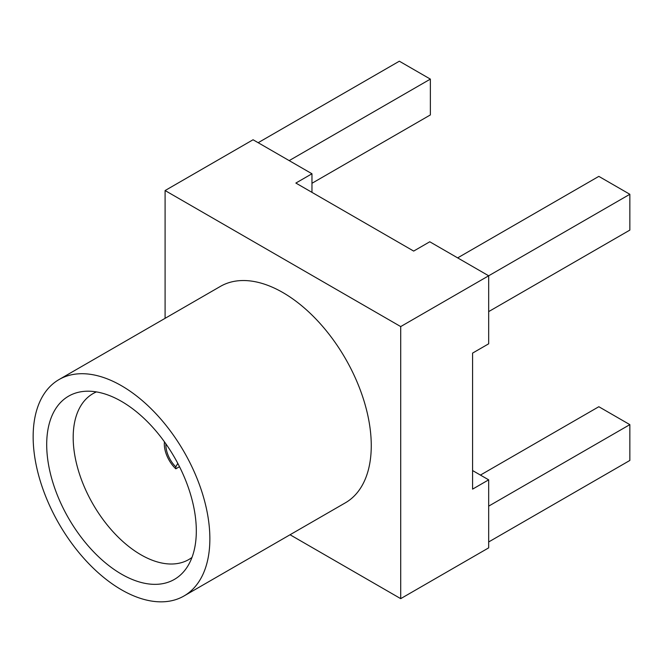 <?xml version="1.0" encoding="UTF-8"?>
<svg xmlns="http://www.w3.org/2000/svg" width="663" height="663" viewBox="0 0 663 663"><rect width="100%" height="100%" fill="white"/><g stroke="black" fill="none" stroke-linecap="round" stroke-linejoin="round"><path stroke-width="0.99" d="M290.046 534.751L400.709 598.648L488.672 547.862L488.672 479.838L472.578 470.548M488.672 479.838L472.578 489.137L472.578 353.106L488.672 343.807L488.672 275.791L429.773 241.78L413.671 251.078L295.864 183.063L311.966 173.764L311.966 192.353M400.709 598.648L400.709 326.577L629.85 194.284L629.85 230.102L488.672 311.61M165.095 318.323L165.095 190.546L400.709 326.577M183.982 595.987L345.382 502.811A124.951 72.143 60 0 0 371.263 445.602A124.951 72.143 -120 0 0 316.715 319.856A124.951 72.143 -120 0 0 220.431 286.383L59.032 379.559A124.951 72.143 -120 0 0 33.15 436.76A124.951 72.143 -120 0 0 87.69 562.514A124.951 72.143 -120 0 0 183.982 595.987A124.951 72.143 -120 0 0 209.864 538.787A124.951 72.143 -120 0 0 155.316 413.041A124.951 72.143 -120 0 0 59.032 379.559M311.966 173.764L253.059 139.76L165.095 190.546M457.652 257.882L598.83 176.375L629.85 194.284M258.164 142.702L399.341 61.203L430.362 79.112L430.362 114.931L311.966 183.286M289.184 160.62L430.362 79.112M196.314 530.964A105.798 61.079 -120 0 0 158.863 434.505A105.798 61.079 -120 0 0 84.002 391.377A105.798 61.079 -120 0 0 46.7 444.583A105.798 61.079 -120 0 0 102.094 559.986A105.798 61.079 -120 0 0 186.237 568.448A105.798 61.079 -120 0 0 196.314 530.964M96.4 391.908A95.795 55.311 -120 0 0 93.027 393.598A95.795 55.311 -120 0 0 73.187 437.456A95.795 55.311 60 0 0 115.006 533.864A95.795 55.311 60 0 0 188.822 559.531A95.795 55.311 60 0 0 191.972 557.45M179.499 466.686L175.819 468.816A23.321 13.467 -120 0 1 164.432 441.807M177.775 463.346L175.819 466.901L175.819 468.816M175.819 466.901A21.1 12.183 60 0 1 165.907 443.887M488.672 541.961L629.85 460.454L629.85 424.635L488.672 506.142M480.426 475.081L598.83 406.726L629.85 424.635"/></g></svg>
